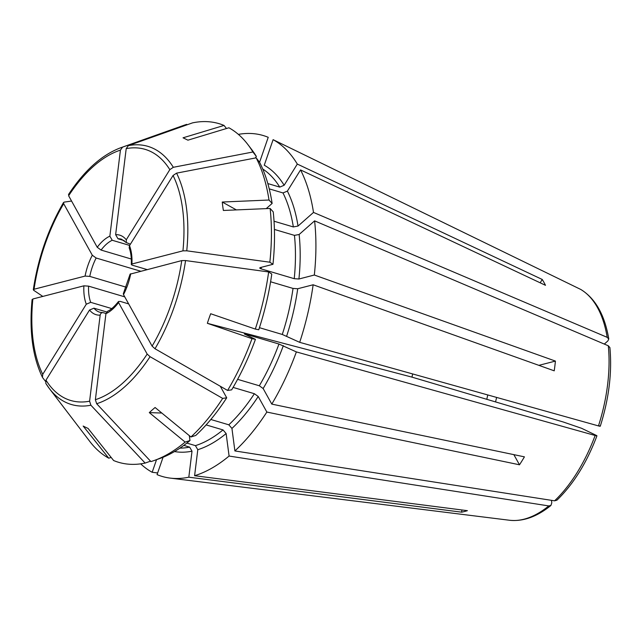 <?xml version="1.0" encoding="UTF-8"?>
<svg xmlns="http://www.w3.org/2000/svg" width="642" height="642" viewBox="0 0 642 642"><rect width="100%" height="100%" fill="white"/><g stroke="black" fill="none" stroke-linecap="round" stroke-linejoin="round"><path stroke-width="0.96" d="M111.78 308.593L90.707 302.342L86.293 304.196L42.741 374.334A130.96 69.2 106.5 0 1 32.862 298.987L83.877 285.826L88.58 286.139L124.765 296.869M42.741 374.334L42.436 377.311C32.557 356.751 29.115 330.823 32.1 299.509M32.493 300.031L32.862 298.987M487.784 394.95A76.197 40.261 -73.5 0 0 486.797 399.316M496.635 397.43A85.972 45.43 -73.5 0 0 495.576 401.916M126.281 287.223L89.776 276.397L85.081 276.084L34.058 289.237A130.96 69.2 106.5 0 1 63.694 203.699L92.304 255.227L96.148 258.012L140.614 271.197M34.058 289.237L33.689 290.288L33.304 289.743C38.063 258.116 48.142 229.042 63.526 202.503M71.567 201.05A639869.354 249994.776 -148.2 0 0 64.248 202.102L63.542 202.503L63.694 203.699M131.305 259.023L101.083 250.067L97.231 247.282L68.63 195.754A130.96 69.2 106.5 0 1 120.423 150.132L109.862 236.168L112.214 240.26L129.644 245.421M42.685 377.713A639869.387 482288.833 151 0 0 45.494 381.364M33.689 290.288A648992.849 166598.719 -173 0 0 42.813 296.419M69.175 194.157L68.63 195.754M226.482 128.512L224.026 125.431A786086.235 664925.932 115.7 0 0 183.034 137.813A123.93 7.728 -148.6 0 1 187.921 140.173A786086.235 664925.932 115.7 0 1 228.905 127.782A176.614 93.331 106.5 0 1 247.836 144.498A176.614 93.331 106.5 0 1 252.924 151.994L256.351 156.447L255.396 157.98M238.367 134.379A177.786 93.949 106.5 0 1 268.228 137.316L259.577 162.274M120.423 150.132L122.582 147.122A649069.03 525247.357 -104.5 0 1 186.726 124.371L187.119 124.789M270.122 208.457A176.614 93.331 106.5 0 1 269.849 262.209L272.97 264.303A172.907 91.373 106.5 0 0 273.227 211.876L270.122 208.457A786086.235 429865.537 172.5 0 0 223.368 210.464A123.93 61.48 -119.4 0 1 222.26 202.029L236.376 209.902M274.407 229.435L294.445 235.373A147.307 77.843 106.5 0 1 294.229 278.684L298.915 279.005L314.331 275.025A177.786 93.949 106.5 0 0 314.604 220.864L299.14 234.49L294.445 235.373M609.852 347.523L608.303 345.773L314.604 220.864M267.826 183.564L279.743 187.103L284.149 185.273L297.31 164.071L542.241 279.471L540.171 282.809M173.324 167.297A134.619 71.142 -73.5 0 0 128.36 145.63L126.201 148.639L115.64 234.675A41.481 21.924 106.5 0 1 126.273 239.795L169.817 169.657L173.324 167.297A639869.354 482288.809 -29 0 1 252.924 151.994M126.273 239.795L126.273 242.548L130.406 244.185M269.231 188.86L282.986 192.937L287.383 191.107L300.544 169.913L545.483 285.313A131.618 69.553 -73.5 0 0 542.241 279.471M278.965 344.032L245.886 334.225L244.762 334.193L255.436 339.337L251.993 338.647A786086.235 57004.263 -160.9 0 1 207.366 323.311L411.979 377.135L563.106 421.946A93675.191 6793.002 -160.9 0 0 581.596 428.294L596.282 435.38C597.397 435.95 597.02 435.99 595.142 435.485L296.371 351.912L278.965 344.032A147.307 77.843 106.5 0 1 259.312 385.77L263.148 388.538L271.791 404.107L524.418 456.847A131.618 69.553 -73.5 0 1 519.49 464.792L513.857 454.64M244.353 333.912L244.762 334.193M596.916 435.806L596.282 435.38M411.979 377.135L412.662 373.941M207.366 323.311A123.93 85.049 -67 0 1 210.688 313.737A786086.235 57004.263 -160.9 0 0 255.307 329.073L258.758 329.763A172.907 91.373 106.5 0 0 271.775 274.046L268.653 271.951A176.614 93.331 106.5 0 1 255.307 329.073M314.331 275.025L555.418 361.085A131.618 69.553 -73.5 0 1 554.223 370.827L313.135 284.775A177.786 93.949 106.5 0 1 299.686 342.338L282.279 334.458L259.432 327.685M130.719 273.749A41.481 21.924 106.5 0 1 123.497 294.598L152.106 346.134L155.003 348.75A134.619 71.142 -73.5 0 0 185.554 260.564L181.742 260.588L130.149 274.142M185.554 260.564A649069.094 166618.292 7 0 1 268.653 271.951M270.595 281.774L293.033 288.427L297.719 288.748L313.135 284.775M189.326 435.653L189.968 440.556L185.145 442.081A176.614 93.331 106.5 0 1 154.12 460.531A176.614 93.331 106.5 0 1 150.918 461.59A649069.094 525247.413 75.5 0 1 96.669 403.73A134.619 71.142 -73.5 0 0 150.067 356.695A639869.387 249994.784 31.8 0 0 222.67 398.393L226.714 397.807A172.907 91.373 106.5 0 1 195.77 435.445L190.947 436.977A786086.042 510481.613 -131.4 0 1 155.091 407.51A123.93 49.177 -19.7 0 0 149.297 412.613L161.816 413.031M595.142 435.485A121.523 64.216 106.5 0 1 554.576 500.824L556.847 500.198M554.576 500.824L234.892 450.941L231.939 428.439L228.809 424.811L210.833 419.483M186.838 443.084L195.433 445.636L197.792 449.705L194.598 475.706L467.4 510.671A131.618 69.553 -73.5 0 1 461.622 512.164L461.895 509.965M96.669 403.73L95.377 399.701L105.938 313.665L107.495 311.346M90.891 405.222L89.599 401.194L100.16 315.15A41.481 21.924 106.5 0 1 89.527 310.03L45.983 380.168L45.783 383.346L49.394 388.603A134.619 71.142 -73.5 0 0 90.891 405.222A649069.094 525247.413 75.5 0 0 145.14 463.075L150.525 461.165M194.598 475.706A177.786 93.949 106.5 0 0 229.09 456.045L548.782 505.928L550.924 505.423L551.791 502.806L551.47 500.335M128.665 303.899L120.231 301.395L118.497 301.547L118.569 302.543L147.17 354.079A130.96 69.2 106.5 0 1 95.377 399.701M296.371 351.912A177.786 93.949 106.5 0 1 271.791 404.107M233.094 387.407L254.376 393.715L258.212 396.483L266.855 412.052L519.49 464.792M266.855 412.052A177.786 93.949 106.5 0 1 234.892 450.941M608.303 345.773A121.523 64.216 106.5 0 1 598.464 425.911C600.334 426.416 600.711 426.376 599.604 425.807M186.75 250.813A134.619 71.142 -73.5 0 0 176.566 173.139L173.059 175.491A130.96 69.2 106.5 0 1 182.938 250.845L186.75 250.813A649069.094 166618.292 7 0 1 269.849 262.209M129.219 247.852L129.507 245.637L173.059 175.491M129.507 245.637A41.481 21.924 106.5 0 1 131.923 263.998L182.938 250.845M274.038 221.217L293.338 226.939L298.032 226.056L313.497 212.43A177.786 93.949 106.5 0 0 300.544 169.913M272.97 264.303L260.331 267.562C259.368 267.915 259.641 268.356 261.158 268.878L294.229 278.684M237.604 379.334L259.312 385.77M206.122 424.908L223.015 429.915A147.307 77.843 106.5 0 1 195.433 445.636M183.805 445.387L189.655 447.121L192.014 451.19L188.82 477.191A177.786 93.949 106.5 0 1 170.17 478.105A177.786 93.949 106.5 0 1 157.057 474.623L163.068 457.256M150.067 356.695L147.17 354.079M89.527 310.03L93.941 308.176L106.692 311.956M100.16 315.15C100.585 313.256 101.645 312.437 103.322 312.694L105.97 313.481M102.559 312.606L103.322 312.694M115.64 234.675L117.992 238.768L124.259 240.622M608.777 338.952C604.716 314.949 595.391 298.45 580.785 289.462L273.107 139.667A177.786 93.949 106.5 0 1 297.31 164.071M273.107 139.667L264.255 165.211A150.693 79.632 106.5 0 1 284.149 185.273M131.345 264.432L131.923 263.998C130.952 264.36 131.217 264.793 132.733 265.323L147.002 269.552M229.09 456.045L226.136 433.551L223.015 429.915M157.627 472.961L152.17 472.271A177.786 93.949 106.5 0 1 140.67 463.853M152.17 472.271L156.536 459.672M598.464 425.911L299.686 342.338M604.307 344.072L607.886 340.926L608.736 338.992L607.196 337.339L313.497 212.43M176.566 173.139A639869.322 482288.785 -29 0 1 256.158 157.836L259.593 162.282A172.907 91.373 106.5 0 1 272.128 203.442L269.014 200.023A786086.427 429865.641 172.5 0 0 222.26 202.029M226.714 397.807L220.294 386.251M111.162 457.441L108.739 458.179A786086.62 664926.261 -64.3 0 1 83.171 426.055A123.93 25.126 6.6 0 0 88.05 428.407A786086.235 664925.932 -64.3 0 0 113.618 460.531A176.614 93.331 106.5 0 0 145.14 463.075M122.582 147.122A134.619 71.142 -73.5 0 0 120.824 147.708L183.524 125.431A176.614 93.331 106.5 0 1 186.726 124.371M247.836 144.498L251.399 149.169A172.907 91.373 106.5 0 1 256.351 156.447M266.237 208.626L272.128 203.442M260.331 267.562L259.761 267.979M255.436 339.337A172.907 91.373 106.5 0 1 231.65 389.863L227.597 390.448A176.614 93.331 106.5 0 0 251.993 338.647M189.968 440.556A172.907 91.373 106.5 0 1 159.665 458.565L154.12 460.531M555.418 361.085L538.879 365.346M185.145 442.081A786086.235 510481.734 -131.4 0 1 149.297 412.613M155.003 348.75A639869.387 249994.784 31.8 0 0 227.597 390.448M123.497 294.598L123.384 293.675M128.36 145.63A649069.094 525247.413 -104.5 0 1 192.504 122.879A176.614 93.331 106.5 0 1 224.026 125.431M256.158 157.836A176.614 93.331 106.5 0 1 269.014 200.023M222.67 398.393A176.614 93.331 106.5 0 1 190.947 436.977M108.739 458.179A176.614 93.331 106.5 0 1 89.808 441.463L49.394 388.603A134.619 71.142 -73.5 0 1 45.927 383.547M461.622 512.164L188.82 477.191M86.293 304.196A41.481 21.924 106.5 0 1 83.877 285.826M90.707 302.342A38.095 20.135 106.5 0 1 88.58 286.139M85.081 276.084A41.481 21.924 106.5 0 1 92.304 255.227M97.231 247.282A41.481 21.924 106.5 0 1 109.862 236.168M89.599 401.194A130.96 69.2 106.5 0 1 45.983 380.168M548.782 505.928A121.523 64.216 106.5 0 1 509.435 520.245L170.17 478.105M118.569 302.543A41.481 21.924 106.5 0 1 105.938 313.665M181.742 260.588A130.96 69.2 106.5 0 1 152.106 346.134M126.201 148.639A130.96 69.2 106.5 0 1 169.817 169.657M262.706 168.99A147.307 77.843 106.5 0 1 279.743 187.103M282.986 192.937A147.307 77.843 106.5 0 1 293.338 226.939M261.31 267.305A147.307 77.843 106.5 0 1 261.158 268.878M293.033 288.427A147.307 77.843 106.5 0 1 282.279 334.458M245.886 334.225A147.307 77.843 106.5 0 1 245.725 334.659M254.376 393.715A147.307 77.843 106.5 0 1 228.809 424.811M189.655 447.121A147.307 77.843 106.5 0 1 179.945 448.108M102.592 312.598L99.823 312.253A38.095 20.135 106.5 0 1 93.941 308.176M89.776 276.397A38.095 20.135 106.5 0 1 96.148 258.012M101.083 250.067A38.095 20.135 106.5 0 1 112.214 240.26M117.992 238.768A38.095 20.135 106.5 0 1 121.49 239.209L126.281 242.604M287.383 191.107A150.693 79.632 106.5 0 1 298.032 226.056M299.14 234.49A150.693 79.632 106.5 0 1 298.915 279.005M297.719 288.748A150.693 79.632 106.5 0 1 286.669 336.063M283.347 345.637A150.693 79.632 106.5 0 1 263.148 388.538M258.212 396.483A150.693 79.632 106.5 0 1 231.939 428.439M226.136 433.551A150.693 79.632 106.5 0 1 197.792 449.705M192.014 451.19A150.693 79.632 106.5 0 1 174.488 451.551M580.545 289.333A121.523 64.216 106.5 0 1 607.196 337.339M550.924 505.471C536.937 516.786 523.11 521.713 509.435 520.245M596.94 435.846C586.78 462.738 573.426 484.188 556.895 500.214M609.9 347.547C612.171 372.448 608.969 398.666 600.278 426.208M120.824 147.708C101.893 154.786 84.455 170.387 68.493 194.518M118.505 301.475C111.877 309.845 108.057 310.993 107.431 311.338M129.162 247.812C130.856 252.234 131.57 257.795 131.305 264.496M130.125 274.078L123.328 293.707"/></g></svg>
